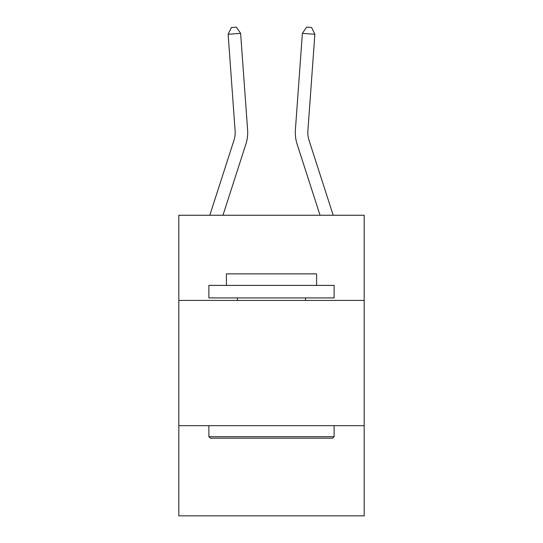 <?xml version="1.0" encoding="UTF-8"?>
<svg xmlns="http://www.w3.org/2000/svg" width="543" height="543" viewBox="0 0 543 543"><rect width="100%" height="100%" fill="white"/><g stroke="black" fill="none" stroke-linecap="round" stroke-linejoin="round"><path stroke-width="0.81" d="M364.183 300.422L364.183 215.252L178.817 215.252L178.817 300.422L364.183 300.422L364.183 515.85L178.817 515.85L178.817 300.422M364.183 425.671L178.817 425.671M247.608 129.879L240.624 33.374L247.608 129.879A37.576 37.576 0 0 1 245.891 144.119L222.963 215.252M209.802 215.252L233.972 140.277A25.053 25.053 -88.2 0 0 235.112 130.782L228.135 34.277L231.413 27.51L236.409 27.15L240.624 33.374L228.135 34.277M333.198 215.252L309.028 140.277A25.053 25.053 88.2 0 1 307.888 130.782L314.865 34.277L302.376 33.374L295.392 129.879A37.576 37.576 0 0 0 297.109 144.119L320.037 215.252M309.028 140.277A25.053 25.053 0 0 1 307.888 130.782A25.053 25.053 0 0 0 309.028 140.277A25.053 25.053 0 0 1 307.888 130.782A25.053 25.053 0 0 0 309.028 140.277A25.053 25.053 0 0 1 307.888 130.782A25.053 25.053 0 0 0 309.028 140.277A25.053 25.053 0 0 1 307.888 130.782A25.053 25.053 0 0 0 309.028 140.277A25.053 25.053 0 0 1 307.888 130.782A25.053 25.053 0 0 0 309.028 140.277A25.053 25.053 0 0 1 307.888 130.782A25.053 25.053 0 0 0 309.028 140.277A25.053 25.053 0 0 1 307.888 130.782A25.053 25.053 0 0 0 309.028 140.277A25.053 25.053 0 0 1 307.888 130.782A25.053 25.053 0 0 0 309.028 140.277A25.053 25.053 0 0 1 307.888 130.782A25.053 25.053 0 0 0 309.028 140.277A25.053 25.053 0 0 1 307.888 130.782A25.053 25.053 0 0 0 309.028 140.277A25.053 25.053 0 0 1 307.888 130.782M314.865 34.277L311.587 27.51L306.591 27.15L302.376 33.374L295.392 129.879M210.379 438.194L208.879 436.694L334.121 436.694L332.621 438.194L210.379 438.194M334.121 285.394L334.121 297.917L208.879 297.917L208.879 285.394L334.121 285.394M226.411 285.394L226.411 273.869L316.589 273.869L316.589 285.394M334.121 425.671L334.121 436.694M208.879 425.671L208.879 436.694M305.566 297.917L305.566 300.422M237.434 297.917L237.434 300.422M233.972 140.277A25.053 25.053 0 0 0 235.112 130.782A25.053 25.053 0 0 1 233.972 140.277A25.053 25.053 0 0 0 235.112 130.782A25.053 25.053 0 0 1 233.972 140.277A25.053 25.053 0 0 0 235.112 130.782A25.053 25.053 0 0 1 233.972 140.277A25.053 25.053 0 0 0 235.112 130.782A25.053 25.053 0 0 1 233.972 140.277"/></g></svg>
